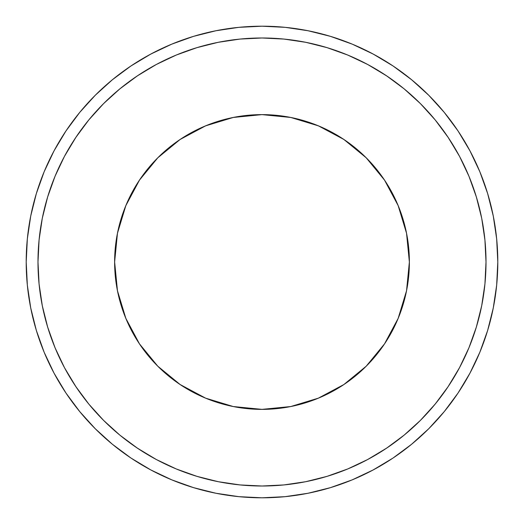 <?xml version="1.0" encoding="UTF-8"?>
<svg xmlns="http://www.w3.org/2000/svg" width="524" height="524" viewBox="0 0 524 524"><rect width="100%" height="100%" fill="white"/><g stroke="black" fill="none" stroke-linecap="round" stroke-linejoin="round"><path stroke-width="0.39" stroke-dasharray="2.62 1.97" d="M52.348 183.092L47.638 196.972L42.293 218.298L39.071 240.044L37.99 262A224.01 224.01 0 0 0 262 486.01A224.01 224.01 0 0 0 486.01 262A224.01 224.01 0 0 0 262 37.99A224.01 224.01 0 0 0 37.99 262A224.01 224.01 0 0 1 262 37.99A224.01 224.01 0 0 1 486.01 262A224.01 224.01 0 0 0 262 37.99A224.01 224.01 0 0 0 37.99 262A224.01 224.01 0 0 1 262 37.99A224.01 224.01 0 0 1 486.01 262A224.01 224.01 0 0 1 262 486.01A224.01 224.01 0 0 1 37.99 262A224.01 224.01 0 0 0 262 486.01A224.01 224.01 0 0 0 486.01 262A224.01 224.01 0 0 1 262 486.01A224.01 224.01 0 0 1 37.99 262A224.01 224.01 0 0 0 262 486.01A224.01 224.01 0 0 0 486.01 262A224.01 224.01 0 0 0 262 37.99A224.01 224.01 0 0 0 37.99 262L39.071 283.956L42.293 305.702L47.638 327.028L55.04 347.726L64.439 367.599L77.807 389.483L64.439 367.599L55.04 347.726L47.638 327.028L42.293 305.702L39.071 283.956L37.99 262L39.071 240.044L42.293 218.298L39.071 240.044L42.293 218.298L47.638 196.972L42.293 218.298L47.638 196.972L55.04 176.274L47.638 196.972L55.04 176.274L64.439 156.401L55.04 176.274L64.439 156.401L77.807 134.517L64.439 156.401L55.04 176.274L47.638 196.972L42.293 218.298L39.071 240.044L37.99 262L39.071 283.956L42.293 305.702L39.071 283.956L42.293 305.702L47.638 327.028L42.293 305.702L47.638 327.028L55.04 347.726L47.638 327.028L55.04 347.726L64.439 367.599L55.04 347.726L64.439 367.599L75.744 386.457L64.439 367.599L75.744 386.457L88.838 404.109L103.601 420.399L119.891 435.162L137.543 448.256L156.401 459.561L176.274 468.96L196.972 476.362L218.298 481.707L240.044 484.929L262 486.01L283.956 484.929L305.702 481.707L327.028 476.362L347.726 468.96L367.599 459.561L389.483 446.193L367.599 459.561L347.726 468.96L327.028 476.362L305.702 481.707L283.956 484.929L262 486.01L283.956 484.929L305.702 481.707L283.956 484.929L305.702 481.707L327.028 476.362L305.702 481.707L327.028 476.362L347.726 468.96L327.028 476.362L347.726 468.96L367.599 459.561L347.726 468.96L367.599 459.561L386.457 448.256L367.599 459.561L386.457 448.256L404.109 435.162L420.399 420.399L435.162 404.109L448.256 386.457L459.561 367.599L468.96 347.726L476.362 327.028L481.707 305.702L484.929 283.956L486.01 262L484.929 240.044L481.707 218.298L476.362 196.972L468.96 176.274L459.561 156.401L446.193 134.517L459.561 156.401L468.96 176.274L476.362 196.972L481.707 218.298L484.929 240.044L486.01 262L484.929 240.044L481.707 218.298L484.929 240.044L481.707 218.298L476.362 196.972L481.707 218.298L476.362 196.972L468.96 176.274L476.362 196.972L468.96 176.274L459.561 156.401L468.96 176.274L459.561 156.401L448.256 137.543L459.561 156.401L448.256 137.543L435.162 119.891L420.399 103.601L404.109 88.838L386.457 75.744L367.599 64.439L347.726 55.04L327.028 47.638L305.702 42.293L283.956 39.071L262 37.99L240.044 39.071L218.298 42.293L196.972 47.638L176.274 55.04L156.401 64.439L134.517 77.807L156.401 64.439L176.274 55.04L196.972 47.638L218.298 42.293L240.044 39.071L262 37.99L240.044 39.071L218.298 42.293L240.044 39.071L218.298 42.293L196.972 47.638L218.298 42.293L196.972 47.638L176.274 55.04L196.972 47.638L176.274 55.04L156.401 64.439L176.274 55.04L156.401 64.439L137.543 75.744L156.401 64.439L137.543 75.744L119.891 88.838L103.601 103.601L88.838 119.891L75.744 137.543L64.439 156.401M469.936 373.199L479.853 352.239L469.936 373.199L479.853 352.239L487.648 330.447L493.267 308.001L496.667 285.115L497.8 262A235.8 235.8 0 0 0 262 26.2A235.8 235.8 0 0 0 26.2 262A235.8 235.8 0 0 1 262 26.2A235.8 235.8 0 0 1 497.8 262A235.8 235.8 0 0 0 262 26.2A235.8 235.8 0 0 0 26.2 262A235.8 235.8 0 0 1 262 26.2A235.8 235.8 0 0 1 497.8 262A235.8 235.8 0 0 0 262 26.2A235.8 235.8 0 0 0 26.2 262A235.8 235.8 0 0 0 262 497.8A235.8 235.8 0 0 0 497.8 262A235.8 235.8 0 0 1 262 497.8A235.8 235.8 0 0 1 26.2 262A235.8 235.8 0 0 0 262 497.8A235.8 235.8 0 0 0 497.8 262L496.667 238.885L493.267 215.999L487.648 193.553L493.267 215.999L496.667 238.885L497.8 262L496.667 285.115L497.8 262L496.667 238.885L493.267 215.999L487.648 193.553L493.267 215.999L487.648 193.553L479.853 171.761L469.956 150.847L458.061 130.993L444.273 112.411L428.737 95.263L411.589 79.727L392.869 65.854L411.589 79.727L428.737 95.263L444.273 112.411L458.146 131.131L444.273 112.411L428.737 95.263L411.589 79.727L392.869 65.854M114.625 262A147.375 147.375 0 0 0 262 409.375A147.375 147.375 0 0 0 409.375 262A147.375 147.375 0 0 0 262 114.625A147.375 147.375 0 0 0 114.625 262L117.455 233.246L125.845 205.605L139.463 180.125L157.79 157.79L180.125 139.463L205.605 125.845L233.246 117.455L262 114.625L290.755 117.455L318.396 125.845L343.875 139.463L366.211 157.79L384.537 180.125L398.155 205.605L406.545 233.246L409.375 262L406.545 290.755L398.155 318.396L384.537 343.875L366.211 366.211L343.875 384.537L318.396 398.155L290.755 406.545L262 409.375L233.246 406.545L205.605 398.155L180.125 384.537L157.79 366.211L139.463 343.875L125.845 318.396L117.455 290.755L114.625 262M373.199 54.064L352.239 44.147L373.199 54.064L352.239 44.147L330.447 36.352L308.001 30.733L285.115 27.333L262 26.2L238.885 27.333L215.999 30.733L193.553 36.352L215.999 30.733L238.885 27.333L262 26.2L285.115 27.333L308.001 30.733L330.447 36.352L308.001 30.733L285.115 27.333L262 26.2L238.885 27.333L215.999 30.733L193.553 36.352L215.999 30.733L193.553 36.352L171.761 44.147L150.847 54.044L130.993 65.939L112.411 79.727L95.263 95.263L79.727 112.411L65.854 131.131L79.727 112.411L95.263 95.263L112.411 79.727L131.131 65.854L112.411 79.727L95.263 95.263L79.727 112.411L65.854 131.131M54.064 150.801L44.147 171.761L54.064 150.801L44.147 171.761L36.352 193.553L30.733 215.999L27.333 238.885L26.2 262L27.333 285.115L30.733 308.001L36.352 330.447L30.733 308.001L27.333 285.115L26.2 262L27.333 238.885L30.733 215.999L36.352 193.553L30.733 215.999L27.333 238.885L26.2 262L27.333 285.115L30.733 308.001L36.352 330.447L30.733 308.001L36.352 330.447L44.147 352.239L54.044 373.154L65.939 393.007L79.727 411.589L95.263 428.737L112.411 444.273L131.131 458.146L112.411 444.273L95.263 428.737L79.727 411.589L65.854 392.869L79.727 411.589L95.263 428.737L112.411 444.273L131.131 458.146M150.801 469.936L171.761 479.853L150.801 469.936L171.761 479.853L193.553 487.648L215.999 493.267L238.885 496.667L262 497.8L285.115 496.667L308.001 493.267L330.447 487.648L308.001 493.267L285.115 496.667L262 497.8L238.885 496.667L215.999 493.267L193.553 487.648L215.999 493.267L238.885 496.667L262 497.8L285.115 496.667L308.001 493.267L330.447 487.648L308.001 493.267L330.447 487.648L352.239 479.853L373.154 469.956L393.007 458.061L411.589 444.273L428.737 428.737L444.273 411.589L458.146 392.869L444.273 411.589L428.737 428.737L411.589 444.273L392.869 458.146L411.589 444.273L428.737 428.737L444.273 411.589L458.146 392.869M496.667 285.115L493.267 308.001L487.648 330.447L493.267 308.001L496.667 285.115L497.8 262L496.667 238.885L493.267 215.999L496.667 238.885L497.8 262L496.667 285.115L493.267 308.001L496.667 285.115M469.956 373.154L458.061 393.007L444.273 411.589L458.061 393.007L469.956 373.154L479.853 352.239L487.648 330.447L493.267 308.001L487.648 330.447L479.853 352.239L469.956 373.154M373.199 469.936L352.239 479.853L373.154 469.956L393.007 458.061L411.589 444.273L428.737 428.737L444.273 411.589L428.737 428.737L411.589 444.273L393.007 458.061L373.154 469.956L352.239 479.853L373.199 469.936M150.847 469.956L130.993 458.061L112.411 444.273L130.993 458.061L150.847 469.956L171.761 479.853L193.553 487.648L215.999 493.267L238.885 496.667L262 497.8L285.115 496.667L308.001 493.267L285.115 496.667L262 497.8L238.885 496.667L215.999 493.267L193.553 487.648L171.761 479.853L150.847 469.956M54.064 373.199L44.147 352.239L54.044 373.154L65.939 393.007L79.727 411.589L95.263 428.737L112.411 444.273L95.263 428.737L79.727 411.589L65.939 393.007L54.044 373.154L44.147 352.239L54.064 373.199M54.044 150.847L65.939 130.993L79.727 112.411L65.939 130.993L54.044 150.847L44.147 171.761L36.352 193.553L30.733 215.999L27.333 238.885L26.2 262L27.333 285.115L30.733 308.001L27.333 285.115L26.2 262L27.333 238.885L30.733 215.999L36.352 193.553L44.147 171.761L54.044 150.847M150.801 54.064L171.761 44.147L150.847 54.044L130.993 65.939L112.411 79.727L95.263 95.263L79.727 112.411L95.263 95.263L112.411 79.727L130.993 65.939L150.847 54.044L171.761 44.147L150.801 54.064M373.154 54.044L393.007 65.939L411.589 79.727L393.007 65.939L373.154 54.044L352.239 44.147L330.447 36.352L308.001 30.733L285.115 27.333L262 26.2L238.885 27.333L215.999 30.733L238.885 27.333L262 26.2L285.115 27.333L308.001 30.733L330.447 36.352L352.239 44.147L373.154 54.044M469.936 150.801L479.853 171.761L469.956 150.847L458.061 130.993L444.273 112.411L428.737 95.263L411.589 79.727L428.737 95.263L444.273 112.411L458.061 130.993L469.956 150.847L479.853 171.761L469.936 150.801M88.314 403.467L75.744 386.457L88.838 404.109L103.601 420.399L88.314 403.467M403.467 435.686L386.457 448.256L404.109 435.162L420.399 420.399L403.467 435.686M435.686 120.533L448.256 137.543L435.162 119.891L420.399 103.601L435.686 120.533M120.533 88.314L137.543 75.744L119.891 88.838L103.601 103.601L120.533 88.314M472.917 337.469L476.362 327.028L468.96 347.726L476.362 327.028L481.707 305.702L476.362 327.028L481.707 305.702L484.929 283.956L481.707 305.702L484.929 283.956L481.707 305.702L476.362 327.028L468.96 347.726L459.561 367.599L446.193 389.483L459.561 367.599L448.256 386.457L459.561 367.599L468.96 347.726L459.561 367.599M448.23 386.496L435.162 404.109L420.399 420.399L437.468 401.26M183.092 471.652L196.972 476.362L176.274 468.96L196.972 476.362L218.298 481.707L196.972 476.362L218.298 481.707L240.044 484.929L218.298 481.707L240.044 484.929L218.298 481.707L196.972 476.362L176.274 468.96L156.401 459.561L134.517 446.193L156.401 459.561L137.543 448.256L156.401 459.561L176.274 468.96L156.401 459.561M120.533 435.686L103.601 420.399L119.891 435.162L103.601 420.399L119.891 435.162L137.543 448.256L120.533 435.686M88.314 120.533L103.601 103.601L88.838 119.891L103.601 103.601L88.838 119.891L75.744 137.543L88.314 120.533M340.908 52.348L327.028 47.638L347.726 55.04L327.028 47.638L305.702 42.293L327.028 47.638L305.702 42.293L283.956 39.071L305.702 42.293L283.956 39.071L305.702 42.293L327.028 47.638L347.726 55.04L367.599 64.439L389.483 77.807L367.599 64.439L386.457 75.744L367.599 64.439L347.726 55.04L367.599 64.439M403.467 88.314L420.399 103.601L404.109 88.838L420.399 103.601L404.109 88.838L386.457 75.744L403.467 88.314M352.239 479.853L330.447 487.648M44.147 352.239L36.352 330.447M171.761 44.147L193.553 36.352M479.853 171.761L487.648 193.553M240.044 484.929L262 486.01L240.044 484.929M484.929 283.956L486.01 262L484.929 283.956M283.956 39.071L262 37.99L283.956 39.071M26.2 262A235.8 235.8 0 0 0 262 497.8A235.8 235.8 0 0 0 497.8 262A235.8 235.8 0 0 1 262 497.8A235.8 235.8 0 0 1 26.2 262M364.35 62.736L347.726 55.04M62.736 159.65L55.04 176.274M159.65 461.264L176.274 468.96M461.264 364.35L468.96 347.726"/><path stroke-width="0.79" d="M486.01 262A224.01 224.01 0 0 1 262 486.01A224.01 224.01 0 0 1 37.99 262L39.071 240.044L42.293 218.298L47.638 196.972L55.04 176.274L64.439 156.401L75.744 137.543L88.838 119.891L103.601 103.601L119.891 88.838L137.543 75.744L156.401 64.439L176.274 55.04L196.972 47.638L218.298 42.293L240.044 39.071L262 37.99L283.956 39.071L305.702 42.293L327.028 47.638L347.726 55.04L367.599 64.439L386.457 75.744L404.109 88.838L420.399 103.601L435.162 119.891L448.256 137.543L459.561 156.401L468.96 176.274L476.362 196.972L481.707 218.298L484.929 240.044L486.01 262L484.929 283.956L481.707 305.702L476.362 327.028L468.96 347.726L459.561 367.599L448.256 386.457L435.162 404.109L420.399 420.399L404.109 435.162L386.457 448.256L367.599 459.561L347.726 468.96L327.028 476.362L305.702 481.707L283.956 484.929L262 486.01L240.044 484.929L218.298 481.707L196.972 476.362L176.274 468.96L156.401 459.561L137.543 448.256L119.891 435.162L103.601 420.399L88.838 404.109L75.744 386.457L64.439 367.599L55.04 347.726L47.638 327.028L42.293 305.702L39.071 283.956L37.99 262L39.071 283.956L37.99 262L39.071 240.044L37.99 262A224.01 224.01 0 0 1 262 37.99A224.01 224.01 0 0 1 486.01 262L484.929 240.044L486.01 262L484.929 283.956L486.01 262M26.2 262A235.8 235.8 0 0 1 262 26.2A235.8 235.8 0 0 1 497.8 262A235.8 235.8 0 0 1 262 497.8A235.8 235.8 0 0 1 26.2 262L27.333 285.115L30.733 308.001L36.352 330.447L44.147 352.239L54.044 373.154L65.939 393.007L79.727 411.589L95.263 428.737L112.411 444.273L130.993 458.061L150.847 469.956L171.761 479.853L193.553 487.648L215.999 493.267L238.885 496.667L262 497.8L285.115 496.667L308.001 493.267L330.447 487.648L352.239 479.853L373.154 469.956L393.007 458.061L411.589 444.273L428.737 428.737L444.273 411.589L458.061 393.007L469.956 373.154L479.853 352.239L487.648 330.447L493.267 308.001L496.667 285.115L497.8 262L496.667 238.885L493.267 215.999L487.648 193.553L479.853 171.761L469.956 150.847L458.061 130.993L444.273 112.411L428.737 95.263L411.589 79.727L393.007 65.939L373.154 54.044L352.239 44.147L330.447 36.352L308.001 30.733L285.115 27.333L262 26.2L238.885 27.333L215.999 30.733L193.553 36.352L171.761 44.147L150.847 54.044L130.993 65.939L112.411 79.727L95.263 95.263L79.727 112.411L65.939 130.993L54.044 150.847L44.147 171.761L36.352 193.553L30.733 215.999L27.333 238.885L26.2 262M409.375 262A147.375 147.375 0 0 1 262 409.375A147.375 147.375 0 0 1 114.625 262A147.375 147.375 0 0 1 262 114.625A147.375 147.375 0 0 1 409.375 262L406.545 290.755L398.155 318.396L384.537 343.875L366.211 366.211L343.875 384.537L318.396 398.155L290.755 406.545L262 409.375L233.246 406.545L205.605 398.155L180.125 384.537L157.79 366.211L139.463 343.875L125.845 318.396L117.455 290.755L114.625 262L117.455 233.246L125.845 205.605L139.463 180.125L157.79 157.79L180.125 139.463L205.605 125.845L233.246 117.455L262 114.625L290.755 117.455L318.396 125.845L343.875 139.463L366.211 157.79L384.537 180.125L398.155 205.605L406.545 233.246L409.375 262M487.648 193.553L479.853 171.761M393.007 65.939L373.154 54.044M193.553 36.352L171.761 44.147M65.939 130.993L54.044 150.847M36.352 330.447L44.147 352.239M130.993 458.061L150.847 469.956M330.447 487.648L352.239 479.853M458.061 393.007L469.956 373.154M487.648 330.447L479.853 352.239L487.648 330.447M393.007 458.061L373.154 469.956L393.007 458.061M193.553 487.648L171.761 479.853L193.553 487.648M65.939 393.007L54.044 373.154L65.939 393.007M36.352 193.553L44.147 171.761L36.352 193.553M130.993 65.939L150.847 54.044L130.993 65.939M330.447 36.352L352.239 44.147L330.447 36.352M458.061 130.993L469.956 150.847L458.061 130.993M77.807 389.483L88.314 403.467L77.807 389.483M262 486.01L283.956 484.929L262 486.01L240.044 484.929L262 486.01M389.483 446.193L403.467 435.686L389.483 446.193M446.193 134.517L435.686 120.533L446.193 134.517M262 37.99L240.044 39.071L262 37.99L283.956 39.071L262 37.99M134.517 77.807L120.533 88.314L134.517 77.807M446.193 389.483L435.686 403.467L446.193 389.483M134.517 446.193L120.533 435.686L134.517 446.193M77.807 134.517L88.314 120.533L77.807 134.517M389.483 77.807L403.467 88.314L389.483 77.807M437.468 401.26L448.23 386.496M468.96 176.274L468.744 175.756M367.599 64.439L364.35 62.736M347.726 55.04L340.908 52.348M176.274 55.04L175.756 55.256M64.439 156.401L62.736 159.65M55.04 176.274L52.348 183.092M55.04 347.726L55.256 348.244M156.401 459.561L159.65 461.264M176.274 468.96L183.092 471.652M347.726 468.96L348.244 468.744M459.561 367.599L461.264 364.35M468.96 347.726L472.917 337.469"/></g></svg>
